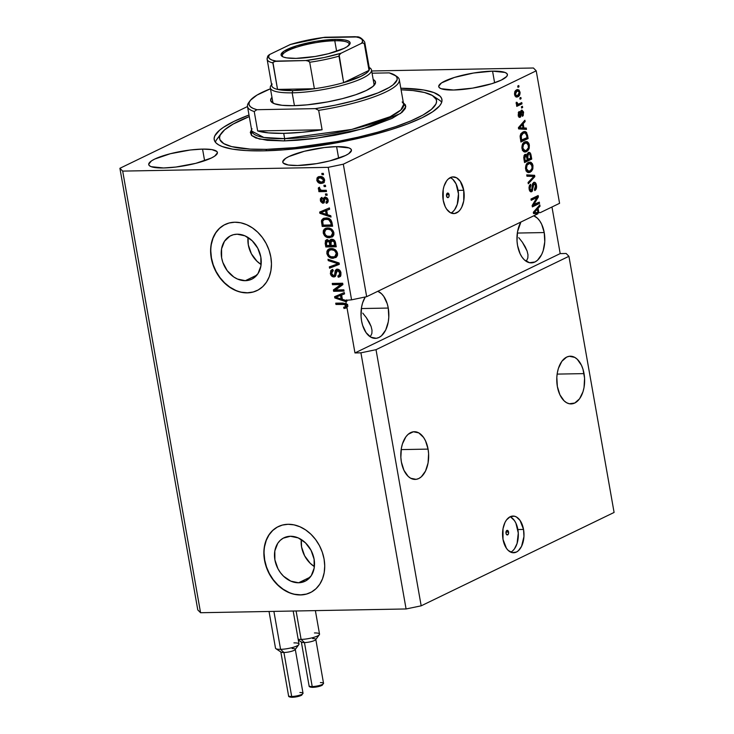 <?xml version="1.0" encoding="UTF-8"?>
<svg xmlns="http://www.w3.org/2000/svg" width="734" height="734" viewBox="0 0 734 734"><rect width="100%" height="100%" fill="white"/><g stroke="black" fill="none" stroke-linecap="round" stroke-linejoin="round"><path stroke-width="1.1" d="M508.57 532.031A2.294 1.34 -91 0 1 507.332 534.948A2.294 1.34 -91 0 1 506.001 533.279L506.432 530.847L507.919 530.654L508.625 532.921L508.139 534.453L506.653 534.655L506.001 533.279A2.294 1.34 -91 0 1 507.249 530.361A2.294 1.34 -91 0 1 508.57 532.031L505.983 532.077L508.57 532.031M510.763 552.151A18.35 10.716 89 0 0 517.874 529.544L523.535 529.434A18.35 10.716 -91 0 1 513.607 552.757A18.35 10.716 -91 0 1 503.01 539.371L503.01 528.719L504.983 522.48L506.469 519.984L510.158 516.736L514.323 516.186L516.387 516.956L520.076 520.461L523.535 529.434L523.948 536.572L521.562 546.335L518.332 550.757L516.387 552.069L512.222 552.629L508.222 550.408L506.469 548.344L503.01 539.371A18.35 10.716 -91 0 1 512.938 516.057A18.35 10.716 -91 0 1 523.535 529.434L517.874 529.544A18.35 10.716 89 0 0 510.121 516.754M449.089 194.721A2.294 1.34 -91 0 1 447.85 197.63A2.294 1.34 -91 0 1 446.529 195.96L446.96 193.537L448.437 193.336L449.144 195.611L448.657 197.143L447.676 197.62L446.529 195.96A2.294 1.34 -91 0 1 447.768 193.042A2.294 1.34 -91 0 1 449.089 194.721L446.501 194.767L449.089 194.721M450.96 212.988A18.35 10.716 89 0 0 458.071 190.372L463.732 190.271A18.35 10.716 -91 0 1 453.805 213.585A18.35 10.716 -91 0 1 443.208 200.198L443.208 189.546L444.006 186.252L446.667 180.812L448.41 178.876L452.419 176.94L456.576 177.784L460.273 181.289L463.732 190.271L463.732 200.923L461.759 207.162L460.273 209.658L458.53 211.594L454.52 213.53L450.355 212.686L446.667 209.181L445.18 206.584L443.208 200.198A18.35 10.716 -91 0 1 453.135 176.885A18.35 10.716 -91 0 1 463.732 190.271L458.071 190.372A18.35 10.716 89 0 0 450.318 177.591M298.6 582.768L310.188 577.153L298.6 582.768L290.783 581.135L283.535 576.208L280.48 572.731L277.957 568.749L274.901 559.877L274.819 550.959L277.736 543.334L280.195 540.389L283.214 538.178L290.398 536.27A24.149 18.928 64.2 0 1 313.097 555.152A24.149 18.928 64.2 0 1 305.023 581.255A24.149 18.928 64.2 0 1 298.6 582.768A24.149 18.928 64.2 0 1 275.901 563.886A24.149 18.928 64.2 0 1 283.975 537.783A24.149 18.928 64.2 0 1 290.398 536.27L298.206 537.903L305.454 542.83L311.032 550.289L314.097 559.161L314.17 568.088L311.253 575.704L305.784 580.86L298.6 582.768M245.33 280.691L256.928 275.085L245.33 280.691L237.522 279.058L233.751 276.975L227.219 270.663L222.806 262.332L221.631 257.808L221.558 248.881L224.476 241.266L229.944 236.109L233.394 234.715L237.137 234.201A24.149 18.928 64.2 0 1 259.827 253.083A24.149 18.928 64.2 0 1 251.753 279.186A24.149 18.928 64.2 0 1 245.33 280.691A24.149 18.928 64.2 0 1 222.641 261.818A24.149 18.928 64.2 0 1 230.715 235.706A24.149 18.928 64.2 0 1 237.137 234.201L244.945 235.834L252.193 240.752L257.772 248.22L260.836 257.083L260.909 266.011L257.992 273.635L252.524 278.792L249.074 280.177L245.33 280.691M225.164 224.448A36.7 28.764 -115.8 0 0 212.988 264.139A36.7 28.764 -115.8 0 0 247.459 292.774L247.257 292.875A36.7 28.764 64.2 0 1 212.768 264.185A36.7 28.764 64.2 0 1 225.035 224.512A36.7 28.764 64.2 0 1 234.797 222.218L240.734 222.787L246.67 224.696L252.395 227.87L257.689 232.183L262.332 237.467L266.167 243.523L269.029 250.12L270.818 257.001L271.461 263.901L270.929 270.562L269.259 276.718L266.497 282.14L262.754 286.618L258.184 289.976L252.946 292.095L247.257 292.875L241.33 292.306L235.385 290.398L229.659 287.223L224.375 282.911L219.723 277.626L215.897 271.571L213.025 264.974L211.245 258.093L210.603 251.184L211.126 244.532L212.805 238.367L215.557 232.953L219.301 228.476L223.87 225.118L229.109 222.998L234.797 222.218A36.7 28.764 64.2 0 1 269.295 250.909A36.7 28.764 64.2 0 1 257.019 290.581A36.7 28.764 64.2 0 1 247.257 292.875L247.459 292.774A36.7 28.764 -115.8 0 0 257.139 290.526M278.425 526.517A36.7 28.764 -115.8 0 0 266.249 566.208A36.7 28.764 -115.8 0 0 300.729 594.852L300.518 594.953A36.7 28.764 64.2 0 1 266.029 566.253A36.7 28.764 64.2 0 1 278.296 526.581A36.7 28.764 64.2 0 1 288.058 524.287L293.995 524.865L299.931 526.773L305.656 529.939L310.95 534.251L315.602 539.536L319.428 545.591L322.29 552.188L324.079 559.069L324.722 565.978L324.199 572.639L322.52 578.796L319.758 584.218L316.024 588.696L311.445 592.054L306.216 594.164L300.518 594.953L294.591 594.375L288.646 592.466L282.92 589.301L277.636 584.989L272.984 579.704L269.158 573.639L266.295 567.043L264.506 560.161L263.864 553.262L264.387 546.601L266.066 540.444L268.827 535.022L272.562 530.544L277.14 527.186L282.37 525.076L288.058 524.287A36.7 28.764 64.2 0 1 322.556 552.977A36.7 28.764 64.2 0 1 310.28 592.659A36.7 28.764 64.2 0 1 300.518 594.953L300.729 594.852A36.7 28.764 -115.8 0 0 310.399 592.595M428.069 449.107A23.855 13.937 -91 0 1 415.169 479.412A23.855 13.937 -91 0 1 401.388 462.016L400.856 457.41L401.388 448.171L402.434 443.887L405.884 436.813L408.159 434.299L413.361 431.776L418.775 432.877L423.573 437.436L425.509 440.813L428.069 449.107L428.601 453.713L428.069 462.952L425.509 471.072L421.307 476.825L418.784 478.531L416.105 479.348L410.691 478.247L408.159 476.366L403.957 470.32L401.388 462.016A23.855 13.937 -91 0 1 414.297 431.711A23.855 13.937 -91 0 1 428.069 449.107L401.168 449.603L428.069 449.107M584.035 373.615A23.855 13.937 -91 0 1 571.135 403.92A23.855 13.937 -91 0 1 557.363 386.524L556.822 377.248L557.363 372.679L558.4 368.395L561.849 361.321L566.648 357.1L569.327 356.284L574.74 357.385L577.273 359.265L581.475 365.312L582.989 369.257L584.576 378.212L584.044 387.46L582.998 391.745L579.548 398.81L574.75 403.03L569.336 403.755L566.657 402.746L564.134 400.874L559.923 394.819L557.363 386.524A23.855 13.937 -91 0 1 570.263 356.21A23.855 13.937 -91 0 1 584.035 373.615L557.134 374.101L584.035 373.615M362.779 313.134L366.413 317.749L362.779 313.134M369.23 322.254L366.413 317.749L371.12 326.483L369.23 322.254M372.01 330.272L371.12 326.483L372.01 330.272L371.863 333.475L370.698 335.979L371.863 333.475M370.037 336.677L370.698 335.979L370.037 336.677M388.258 308.06A23.855 13.937 -91 0 1 375.358 338.365A23.855 13.937 -91 0 1 361.578 320.969L361.045 316.363L361.578 307.124L362.624 302.839L365.257 296.976A23.855 13.937 -91 0 0 361.578 320.969L362.624 325.327L366.073 332.64L370.872 337.2L376.285 338.301L378.964 337.475L381.497 335.777L385.699 330.025L388.258 321.905L388.791 317.336L388.258 308.06L361.348 308.546L388.258 308.06L387.213 303.702L383.763 296.389L381.487 293.71L377.817 291.288A23.855 13.937 -91 0 1 388.258 308.06M518.755 237.642L522.388 242.248L518.755 237.642M525.195 246.762L522.388 242.248L527.085 250.991L525.195 246.762M527.975 254.781L527.085 250.991L527.975 254.781L527.838 257.983L526.663 260.478L527.838 257.983M526.003 261.185L526.663 260.478L526.003 261.185M544.224 232.559A23.855 13.937 -91 0 1 531.324 262.873A23.855 13.937 -91 0 1 517.553 245.477L517.011 240.871L517.543 231.632L520.901 222.035A23.855 13.937 -91 0 0 517.553 245.477L520.112 253.771L522.048 257.148L524.315 259.827L529.526 262.708L534.939 261.983L537.462 260.286L541.664 254.524L543.188 250.689L544.766 241.844L544.224 232.559L517.323 233.054L544.224 232.559L541.664 224.265L539.729 220.888L537.453 218.218L533.783 215.796A23.855 13.937 -91 0 1 544.224 232.559M336.594 146.635A34.865 7.368 170 0 1 351.439 150.02A34.865 7.368 170 0 1 333.649 159.847A34.865 7.368 170 0 1 297.6 165.508L288.26 164.994L283.306 163.113L282.737 161.746L285.544 158.425L288.801 156.59L304.399 151.259L324.281 147.552L336.594 146.635L349.035 147.938L350.898 149.039L351.458 150.397L348.659 153.727L345.393 155.553L329.795 160.884L316.611 163.636L297.6 165.508A34.865 7.368 170 0 1 282.764 162.131A34.865 7.368 170 0 1 300.555 152.305A34.865 7.368 170 0 1 336.594 146.635L338.649 158.278L336.594 146.635M492.56 71.143A34.865 7.368 170 0 1 507.405 74.529A34.865 7.368 170 0 1 489.615 84.346A34.865 7.368 170 0 1 453.575 90.016L441.134 88.713L439.271 87.621L438.712 86.254L441.51 82.924L454.383 77.446L473.558 73.024L492.56 71.143L505.001 72.446L506.864 73.538L507.423 74.905L506.671 76.492L501.368 80.061L491.752 83.713L472.577 88.135L453.575 90.016A34.865 7.368 170 0 1 438.73 86.63A34.865 7.368 170 0 1 456.52 76.813A34.865 7.368 170 0 1 492.56 71.143L494.615 82.777L492.56 71.143M202.556 149.094A34.865 7.368 170 0 1 217.402 152.47A34.865 7.368 170 0 1 199.611 162.297A34.865 7.368 170 0 1 163.563 167.967L151.131 166.664L149.268 165.563L148.699 164.205L151.507 160.874L154.764 159.049L170.361 153.718L190.244 150.002L202.556 149.094L211.906 149.608L216.86 151.488L217.42 152.855L214.622 156.177L211.355 158.012L195.758 163.343L175.876 167.049L163.563 167.967A34.865 7.368 170 0 1 148.727 164.581A34.865 7.368 170 0 1 166.517 154.755A34.865 7.368 170 0 1 202.556 149.094L204.612 160.728L202.556 149.094M400.81 88.236A115.614 24.433 170 0 1 441.923 99.475A115.614 24.433 170 0 1 382.928 132.056A115.614 24.433 170 0 1 263.423 150.846L246.358 150.58L232.43 149.121L222.191 146.525L218.567 144.827L216.007 142.891L214.53 140.735L214.135 138.368L214.842 135.818L219.512 130.276L223.43 127.34L234.238 121.266L248.991 114.999A115.614 24.433 170 0 0 214.2 139.634L214.2 139.634A115.614 24.433 170 0 0 263.423 150.846L282.966 149.91L304.243 147.8L326.447 144.616L348.696 140.46L370.165 135.506L390.011 129.936L407.48 123.973L421.894 117.835L432.702 111.761L439.492 105.99L441.29 103.292L441.996 100.742L441.602 98.374L440.125 96.209L433.941 92.585L423.692 89.988L400.81 88.236M568.923 256.304L376.019 349.678L421.178 605.825L614.092 512.451L568.923 256.304L614.092 512.451L421.178 605.825L376.019 349.678L360.926 352.825L406.086 608.963L421.178 605.825L406.086 608.963L360.926 352.825L354.962 352.935L346.824 306.775L347.852 306.28L347.503 304.28L346.476 304.775L342.806 303.05L345.365 303.546L346.476 304.775L345.934 301.702L334.814 297.949L334.594 296.692L344.319 292.554L344.558 293.884L341.631 295.022L342.393 299.344L345.696 300.362L351.577 299.83L328.217 167.343L122.688 171.105L200.565 612.725L406.086 608.963L200.565 612.725L122.688 171.105L119.908 168.288L247.496 106.531L119.908 168.288L197.785 609.908L119.908 168.288L122.688 171.105L328.217 167.343L351.577 299.83L366.67 296.683L537.894 213.805L533.545 213.539L533.324 212.291L539.802 204.859L540.041 206.199L538.086 208.318L538.848 212.64L540.252 212.658L559.574 203.309L536.215 70.822L343.31 164.196L366.67 296.683L343.31 164.196L328.217 167.343L343.31 164.196L536.215 70.822L559.574 203.309L540.252 212.658L538.848 212.64L538.086 208.318L540.041 206.199L539.802 204.859L533.324 212.291L533.545 213.539L537.894 213.805L366.67 296.683L351.577 299.83L345.696 300.362L342.393 299.344L341.631 295.022L344.558 293.884L344.319 292.554L334.594 296.692L334.814 297.949L345.934 301.702L346.962 301.206L335.833 297.444L334.814 297.949L335.814 297.307L346.962 301.206L346.732 299.912L346.962 301.206L345.934 301.702L346.476 304.775L347.503 304.28L347.852 306.28L346.393 307.72L346.824 306.775L354.962 352.935L560.189 253.597L566.143 253.487L568.923 256.304L376.019 349.678L360.926 352.825L354.962 352.935L560.189 253.597L566.143 253.487L568.923 256.304M346.246 307.858L345.035 308.005L344.76 307.051L345.035 308.005L344.007 308.509L346.393 307.72L344.007 308.509L343.65 307.225L345.264 306.794L345.558 305.739L345.026 306.94L346.053 306.445L346.586 305.243L345.567 303.977L336.989 303.968L336.842 303.16L336.989 303.968L345.567 303.977L346.586 305.243L346.008 306.473M345.026 306.94L343.65 307.225L344.007 308.509L346.32 307.84M533.609 204.896L539.325 202.134L539.554 203.419L532.37 206.896L532.132 205.529L536.93 197.538L531.205 200.309L530.985 199.024L538.16 195.547L538.407 196.923L533.609 204.896L538.407 196.923L538.16 195.547L530.985 199.024L531.205 200.309L536.93 197.538L532.132 205.529L532.37 206.896L539.554 203.419L539.325 202.134L532.489 204.924L533.609 204.896M531.517 190.4L529.957 188.61L529.058 188.629L529.957 188.61L530.921 185.463L529.434 185.491L530.921 185.463L530.599 184.225L529.122 189.06C529.563 191.244 530.425 192.115 531.719 191.693L530.554 191.712L531.719 191.693L533.104 187.399L532.306 187.418L533.104 187.399L533.921 183.656L532.581 183.683L533.921 183.656L535.591 185.564L534.435 189.335L534.756 190.574C536.251 189.684 536.82 187.913 536.453 185.262C535.994 182.913 535.068 181.959 533.673 182.381L535.013 182.436L536.077 183.849L536.591 186.968L536.086 189.152L534.756 190.574L534.435 189.335L535.499 187.895L535.664 186.152L535.205 184.28L534.196 183.573L533.214 184.674L532.416 191.097L530.893 191.831L529.48 190.372L528.994 187.528L529.471 185.418L530.599 184.225L530.921 185.463L530.003 186.647L529.994 188.822L530.737 190.335L531.71 190.29L532.434 184.188L533.673 182.381L532.297 185.124L532.168 189.647L531.517 190.4L529.535 190.501M526.728 174.885L534.591 175.307L534.829 176.628L528.296 183.803L528.067 182.482L533.884 176.444L526.957 176.224L526.728 174.885L526.957 176.224L533.884 176.444L528.067 182.482L528.296 183.803L534.829 176.628L534.591 175.307L533.104 175.334L533.306 176.454L533.104 175.334L534.591 175.307L526.728 174.885M532.976 165.554L532.838 168.811L531.489 171.27L529.581 172.462L527.186 172.132L526.085 170.701L525.489 167.967L526.902 163.609L528.783 162.287L530.544 162.131L532.334 163.636L532.976 165.554L531.232 162.443L528.434 162.434C526.333 163.352 525.388 165.581 525.608 169.114L528.663 172.618L530.251 172.187L532.489 169.747L531.398 169.765L532.489 169.747L532.976 165.554L532.049 165.572L532.976 165.554M529.352 144.993L529.214 148.259L527.865 150.718L525.269 152.048L523.562 151.571L522.461 150.149L521.865 147.406L523.278 143.057L525.149 141.726L526.92 141.579L528.709 143.075L529.352 144.993L527.608 141.891L524.81 141.882C522.709 142.8 521.764 145.02 521.984 148.552L525.039 152.057L526.627 151.635L528.865 149.185L527.774 149.204L528.865 149.185L529.352 144.993L528.425 145.011L529.352 144.993M523.929 128.01L526.26 128.046L526.498 129.386L518.617 128.909L518.397 127.661L524.883 120.229L525.122 121.569L523.168 123.688L523.929 128.01L523.168 123.688L525.122 121.569L524.883 120.229L518.397 127.661L518.617 128.909L526.498 129.386L526.26 128.046L524.773 128.074L524.984 129.294L524.773 128.074L526.26 128.046L523.929 128.01M517.745 86.043L518.764 85.539L518.993 86.823L517.965 87.328L517.745 86.043L517.965 87.328L518.993 86.823L518.764 85.539L517.745 86.043M516.635 89.887L519.085 90.016L520.094 92.833L519.241 95.714L516.938 97.072L515.103 96.071L514.506 93.796L514.984 91.502L516.635 89.887C515.121 90.502 514.433 92.08 514.598 94.622L516.718 97.09L517.91 96.76C519.461 96.154 520.158 94.567 520.011 91.998L519.186 92.016L520.011 91.998L517.892 89.539L516.635 89.887M519.837 97.925L520.865 97.429L521.085 98.714L520.067 99.209L519.837 97.925L520.067 99.209L521.085 98.714L520.865 97.429L519.837 97.925M519.057 103.879L521.764 102.567L521.993 103.852L516.773 106.375L516.543 105.09L517.378 104.687L516.369 104.136L516.25 102.274L517.085 102.393L517.58 104.063L519.057 103.879L517.956 104.164L517.085 102.393L516.25 102.274L516.186 103.622L517.378 104.687L516.543 105.09L516.773 106.375L521.993 103.852L521.764 102.567L519.057 103.879M521.397 106.76L522.415 106.256L522.645 107.54L521.617 108.045L521.397 106.76L521.617 108.045L522.645 107.54L522.415 106.256L521.397 106.76M519.874 116.027L518.956 114.733L518.158 114.743L518.956 114.733L519.507 112.724L518.277 112.742L519.507 112.724L519.186 111.485L518.213 115.137L520.204 117.266L519.333 117.284L520.204 117.266L521.25 113.339L520.287 113.357L521.25 113.339L521.324 111.99L520.333 112.008L521.746 111.467L520.415 111.485L521.746 111.467L522.856 112.733L522.48 116.339L523.617 112.467L521.397 110.238L521.929 110.1L523.489 111.88L523.241 115.495L522.48 116.339L522.158 115.1L522.902 113.1L521.902 111.412L520.727 116.807L519.562 117.367L518.479 116.165L518.397 112.43L519.186 111.485L518.956 114.733L519.956 115.981L520.397 111.577L521.397 110.238L520.241 115.412L519.874 116.027L518.222 116.1M523.012 131.946L525.278 131.57L526.599 132.441L528.113 138.542L520.929 142.011L520.186 135.607L521.122 133.478L523.012 131.946L520.103 136.496L520.929 142.011L528.113 138.542L527.471 134.891L526.544 134.909L527.471 134.891L524.636 131.505L523.012 131.946M528.296 152.571L529.636 152.498L530.581 153.534L531.737 159.095L524.553 162.572L523.737 157.406L524.388 155.076L525.544 154.333L526.838 155.122L528.296 152.571L526.838 155.122L525.085 154.47L523.874 158.737L524.553 162.572L531.737 159.095L531.067 155.287L530.15 155.305L531.067 155.287C530.636 152.901 529.709 151.993 528.296 152.571L529.003 152.378M371.679 70.969L533.434 68.005L536.215 70.822L533.434 68.005L371.679 70.969M551.968 206.997L560.189 253.597L551.968 206.997M345.558 305.739L344.182 304.39L335.961 304.463L335.732 303.179L342.806 303.05L335.732 303.179L335.961 304.463L344.549 304.472L345.558 305.739L346.586 305.243L345.558 305.739M335.539 289.976L343.833 289.82L344.062 291.104L333.64 291.297L333.401 289.93L340.787 284.563L332.474 284.709L332.254 283.425L342.677 283.232L342.916 284.608L335.539 289.976L342.916 284.608L342.677 283.232L332.254 283.425L332.474 284.709L340.787 284.563L333.401 289.93L333.64 291.297L344.062 291.104L343.833 289.82L335.539 289.976M337.282 269.158L339.732 270.25L340.833 272.25L340.943 275.232L339.539 276.892L338.218 277.195L337.851 275.911L339.163 275.406L339.805 274.048L339.31 271.562L338.135 270.534L336.466 271.085L335.86 275.406L334.869 276.7L332.318 276.562L330.511 274.112L330.704 270.672L332.796 269.562L333.153 270.846L331.777 271.552L331.658 273.782L332.897 275.507L334.429 275.443L335.392 270.305L337.282 269.158L336.3 269.378L335.126 271.112L334.621 275.241L333.64 275.672L331.557 273.351L333.153 270.846L332.796 269.562L331.64 269.837L330.346 273.415C330.805 275.617 331.97 276.801 333.842 276.957L334.787 276.746L337.539 270.442L339.769 272.91L338.778 275.654L337.851 275.911L338.218 277.195L339.567 276.883L341.007 272.993C340.53 270.626 339.291 269.35 337.282 269.158M327.997 259.286L339.108 262.992L339.337 264.323L329.566 268.204L329.337 266.882L338.016 263.745L328.226 260.625L327.997 259.286L328.226 260.625L338.016 263.745L329.337 266.882L329.566 268.204L339.337 264.323L339.108 262.992L327.997 259.286M337.53 253.285L337.475 255.359L336.539 256.955L333.181 258.276L330.245 257.772L328.171 256.267L326.887 253.753L326.924 251.312L327.924 249.67L329.942 248.642L332.832 248.606L335.291 249.67L337.53 253.285L335.291 249.67L331.328 248.487L328.933 248.982L326.832 253.469C327.988 256.882 330.107 258.478 333.181 258.276L336.539 256.955L337.53 253.285M333.906 232.724L333.851 234.807L332.915 236.403L329.557 237.724L326.621 237.22L324.547 235.715L323.263 233.201L323.299 230.76L324.3 229.118L326.318 228.081L329.208 228.045L331.667 229.118L333.906 232.724L331.667 229.118L327.703 227.925L325.309 228.43L323.208 232.917C324.364 236.32 326.483 237.926 329.557 237.724L332.915 236.403L333.906 232.724M327.465 214.713L330.777 215.732L331.006 217.071L319.886 213.31L319.666 212.062L329.392 207.915L329.63 209.254L326.703 210.392L327.465 214.713L326.703 210.392L329.63 209.254L329.392 207.915L319.666 212.062L319.886 213.31L331.006 217.071L330.777 215.732L327.465 214.713M321.822 173.417L323.309 173.389L323.538 174.674L322.043 174.701L321.822 173.417L322.043 174.701L323.538 174.674L323.309 173.389L321.822 173.417M319.978 176.509L322.446 176.977L323.969 178.316L324.648 180.702L323.786 182.638L319.877 183.298L317.345 181.592L316.923 178.151L318.051 176.94L319.978 176.509L318.134 176.894L316.739 180.032C317.565 182.472 319.07 183.601 321.272 183.417L323.18 183.032L324.593 179.894C323.74 177.426 322.208 176.307 319.978 176.509M323.914 185.298L325.401 185.271L325.63 186.555L324.144 186.583L323.914 185.298L324.144 186.583L325.63 186.555L325.401 185.271L323.914 185.298M322.345 190.326L326.281 190.253L326.511 191.537L318.923 191.675L318.703 190.39L319.905 190.372L318.382 189.161L318.492 187.656L319.657 188.115L320.336 189.941L322.345 190.326L320.758 190.124L319.657 188.115L318.492 187.656L318.299 188.877L319.905 190.372L318.703 190.39L318.923 191.675L326.511 191.537L326.281 190.253L322.345 190.326M325.446 193.978L326.933 193.95L327.162 195.235L325.667 195.262L325.446 193.978L325.667 195.262L327.162 195.235L326.933 193.95L325.446 193.978M327.291 198.189L325.602 198.483L327.07 200.125L328.043 199.657L325.914 202.024L326.272 203.3L327.529 202.749L326.272 203.3L328.171 200.198L325.19 197.198L326.694 197.648L327.823 199.024L328.245 201.07L327.639 202.657L326.272 203.3L325.914 202.024L326.905 201.455L327.07 200.125L325.602 198.483L324.905 198.923L324.208 202.593L322.529 203.162L320.63 201.455L320.345 198.804L321.978 197.418L322.336 198.703L321.51 199.198L321.4 200.327L322.795 201.896L323.676 198.024L325.19 197.198L324.318 197.391M325.878 217.97L328.74 218.429L330.97 220.007L332.621 226.228L322.198 226.421L321.62 220.172L323.088 218.594L325.878 217.97L323.263 218.512L321.428 220.962L322.198 226.421L332.621 226.228L331.979 222.576C330.961 219.227 328.933 217.695 325.878 217.97M331.86 239.293L334.823 240.816L336.245 246.78L325.823 246.973L325.364 240.706L327.492 239.715L329.603 241.036L330.41 239.697L331.86 239.293L330.685 239.532L329.603 241.036L327.171 239.697L326.245 239.908L325.144 243.137L325.823 246.973L336.245 246.78L335.576 242.972C335.135 240.587 333.897 239.357 331.86 239.293M197.785 609.908L200.565 612.725L197.785 609.908M323.446 174.197L322.043 174.701L323.07 174.206L322.932 173.398L323.446 174.197M323.657 182.738L321.272 183.417L322.299 182.922L318.538 181.326M317.785 179.674L316.739 180.032L317.767 179.536L318.703 176.683M318.373 181.096L320.905 182.794L324.254 182.509M318.795 176.61L317.822 177.995L317.804 179.747M319.529 177.747L321.776 177.307L323.859 178.151M324.556 179.665L323.529 181.362M323.832 178.123L321.299 177.298L320.281 177.793L323.501 179.876L322.556 181.839L321.042 182.133L317.822 180.05L318.785 178.087L321.299 177.298L318.785 178.087M323.501 179.876L324.474 179.408L323.501 179.876L322.621 178.463L320.749 177.802L318.501 178.252L317.794 179.491L318.703 181.472L320.565 182.124L322.822 181.683L323.501 179.876M322.556 181.839L324.566 179.757M325.547 186.087L324.144 186.583L325.162 186.087L325.024 185.28L325.547 186.087M326.419 191.06L318.923 191.675L319.951 191.179L319.813 190.372L319.951 191.179L326.419 191.06M320.556 190.051L319.905 190.372L320.556 190.051M319.703 189.124L319.318 188.381L318.299 188.877L319.318 188.381L319.51 187.161M319.327 187.73L319.74 189.161M327.07 194.758L325.667 195.262L326.694 194.758L326.557 193.95L327.07 194.758M326.272 203.3L327.098 203.034M327.3 202.804L326.96 201.611L327.3 202.804M327.456 201.364L325.914 202.024M328.135 199.987L326.933 201.52L328.098 199.63M324.125 202.694L322.988 203.199L324.969 198.786L325.988 198.29M324.969 198.786L325.602 198.483M321.354 199.923L320.327 200.391L322.988 203.199L323.657 203.052M322.988 203.199L324.015 202.703L322.143 201.777M323.731 201.41L322.611 201.923L321.4 200.327L322.336 198.703L321.978 197.418L321.244 197.639M321.978 197.418L320.327 200.391L321.354 199.896L321.813 197.455L321.409 200.162M322.951 198.327L322.336 198.703M323.639 201.419L324.373 199.556L323.355 200.052L322.611 201.923M323.171 201.501L323.822 201.391M325.19 197.198L323.355 200.052L324.373 199.556L324.905 197.217M325.336 196.895L324.611 197.758L324.199 201.006M321.914 201.455L324.254 202.685M325.226 198.565L326.447 198.006M326.63 197.987L327.392 198.263M330.851 216.172L320.914 212.814L319.886 213.31L320.914 212.814L320.703 211.621L320.914 212.814L330.851 216.172M329.612 209.162L326.703 210.392L329.612 209.162M321.887 212.172L326.593 210.337L327.199 213.814L326.18 214.31L320.859 212.667L323.905 211.429L321.887 212.172M322.657 211.915L323.905 211.429M325.566 210.841L326.18 214.31L327.199 213.814L326.593 210.337L320.859 212.667L326.18 214.31L325.566 210.841M324.116 218.099L322.455 220.466L323.226 225.916L332.539 225.751L322.198 226.421L323.226 225.916L322.611 222.439L321.584 222.934L322.611 222.439L322.455 220.466L321.428 220.962L323.804 218.292M323.015 219.016L322.648 219.677M324.63 219.383L326.85 218.769L329.428 219.081M329.749 219.209L328.731 219.705L330.786 222.76L331.814 222.264L329.749 219.209L327.116 218.76L326.089 219.255L328.731 219.705L329.749 219.209L330.896 219.989L332.208 224.466L331.181 224.962L323.189 225.109L322.703 221.182L323.96 219.668L327.116 218.76L323.96 219.668M330.786 222.76L331.181 224.962L332.208 224.466L331.814 222.264L330.786 222.76L329.869 220.484L327.74 219.402L324.336 219.512L322.703 221.182L323.189 225.109L331.181 224.962L330.786 222.76M332.236 236.963L330.584 237.22C327.511 237.431 325.391 235.825 324.235 232.421L323.208 232.917L324.235 232.421L325.832 228.219M325.318 228.623L324.162 231.861L325.575 235.219L328.63 237.036L332.41 236.898M324.832 229.192L324.538 229.696M326.924 229.155L329.658 228.733L332.502 229.962L333.777 233.091L332.355 235.476M325.639 229.788L324.382 231.916L325.364 234.917L327.392 236.21L330.713 236.238L332.318 235.027L332.685 232.761L333.713 232.265L332.685 232.761L330.814 229.935L327.896 229.21L328.924 228.714L325.639 229.788L327.896 229.21C330.208 229.026 331.805 230.21 332.685 232.761L331.199 236.045L329.346 236.44C326.979 236.678 325.336 235.495 324.428 232.88L325.639 229.788L326.96 229.136M331.199 236.045L332.218 235.55L333.713 232.265C332.832 229.714 331.236 228.531 328.924 228.714L326.667 229.292M327.162 239.468L326.07 241.348L326.85 246.477L336.163 246.303L325.823 246.973L326.85 246.477L326.171 242.642L325.144 243.137L326.171 242.642L326.795 239.734M331.438 239.201L330.621 240.541L329.603 241.036L331.254 239.348M332.337 240.257L332.915 240.091M333.117 240.073L335.154 241.532L335.833 245.018L334.805 245.523L331.144 245.587L330.731 243.22L332.089 240.578L333.117 240.073L331.364 240.734L334.007 241.725L335.025 241.229L333.117 240.073L330.997 241L331.144 245.587L335.833 245.018L335.025 241.229L334.007 241.725L334.355 242.972L335.383 242.477L334.355 242.972L334.805 245.523L334.007 241.725L332.089 240.578M327.869 240.66L329.538 240.715M329.942 241.091L330.951 245.11L326.813 245.661L326.447 243.56L327.566 240.981L328.593 240.486L326.924 241.11L329.208 242.073L330.236 241.578L329.805 240.936M329.208 240.568L326.841 241.156L326.336 242.871L326.813 245.661L329.933 245.606L330.951 245.11L330.236 241.578L329.208 242.073L329.529 243.339L330.557 242.844L329.529 243.339L329.933 245.606L329.208 242.073L327.566 240.981M335.86 257.515L334.209 257.781C331.135 257.983 329.016 256.386 327.859 252.973L326.832 253.469L327.859 252.973L329.456 248.78M328.951 249.175L327.786 252.413L329.199 255.771L332.254 257.588L336.034 257.451M328.456 249.743L328.162 250.248M330.548 249.716L333.282 249.294L336.126 250.514L337.401 253.643L335.979 256.038M329.263 250.349L328.006 252.468L328.988 255.478L331.016 256.772L334.337 256.79L335.943 255.579L336.31 253.313L337.337 252.817L336.31 253.313L334.438 250.487L331.52 249.771L332.548 249.266L329.263 250.349L331.52 249.771C333.832 249.588 335.429 250.762 336.31 253.313L334.823 256.606L332.97 256.992C330.603 257.23 328.96 256.047 328.052 253.441L329.263 250.349L330.584 249.688M334.823 256.606L335.842 256.102L337.337 252.817C336.456 250.266 334.86 249.083 332.548 249.266L330.291 249.854M339.328 264.24L329.566 268.204L330.594 267.708L330.383 266.506L330.594 267.708L339.328 264.24M339.044 263.249L338.016 263.745L339.044 263.249L337.301 262.735L336.273 263.231L337.301 262.735L329.254 260.13L328.226 260.625L329.181 259.68L339.044 263.249M340.044 276.58L338.218 277.195L339.236 276.7L338.924 275.589L339.236 276.7L340.567 276.397M337.493 270.589L338.769 269.947L340.062 270.672L340.714 274.076L339.796 275.167L340.796 272.415L339.769 272.91L340.796 272.415L338.567 269.947L337.539 270.442M335.245 276.424L334.86 276.452C332.997 276.305 331.832 275.122 331.373 272.92L330.346 273.415L331.373 272.92L332.199 269.644M333.383 270.562L332.364 271.057L333.153 270.846M334.943 275.149L333.64 275.672M334.621 275.241L335.649 274.745L335.998 272.773L334.97 273.268L335.998 272.773L336.154 270.617L335.126 271.112L336.86 269.194M336.888 269.167L335.209 275.076M332.64 269.35L331.309 271.452L331.786 274.287L333.328 276.057L335.401 276.388M338.778 275.654L339.347 275.323M343.98 290.627L333.64 291.297L334.667 290.802L334.42 289.435L333.401 289.93L341.815 284.058L332.474 284.709L333.502 284.214L333.364 283.407L333.502 284.214L341.815 284.058L334.42 289.435L334.667 290.802L343.98 290.627M335.805 297.288L335.622 296.252L335.805 297.288M344.54 293.793L341.631 295.022L344.54 293.793M346.622 299.922L345.696 300.362L346.622 299.922M336.814 296.802L341.512 294.976L342.127 298.444L341.099 298.949L335.787 297.298L338.833 296.059L336.814 296.802M337.576 296.545L338.833 296.059M340.484 295.472L341.099 298.949L342.127 298.444L341.512 294.976L335.787 297.298L341.099 298.949L340.484 295.472M345.778 308.161L346.393 307.72M345.567 303.977L344.549 304.472L345.567 303.977M344.145 303.839L343.117 304.335L344.145 303.839M336.989 303.968L335.961 304.463L336.989 303.968M517.883 86.851L518.993 86.823L517.883 86.851M518.066 95.264L516.424 96.787L517.91 96.76L516.039 96.952M517.085 89.695L518.195 90.924M515.938 96.989L518.112 95.181M518.314 91.236L516.883 89.621M514.791 91.566L516.754 90.961M515.534 95.741L514.864 95.714M517.855 90.888L515.424 91.172L517.855 90.888L519.259 92.328L517.681 95.484L516.736 95.741L514.552 94.31L515.351 94.291L516.919 91.144L515.048 91.383M514.929 95.732L516.736 95.741M519.975 98.732L521.085 98.714L519.975 98.732M520.388 103.228L520.507 103.879L521.993 103.852L520.507 103.879L516.663 105.742L520.507 103.879L520.388 103.228M516.222 102.411L517.085 102.393L516.222 102.411M516.149 103.329L517.14 103.31L516.149 103.329M521.535 107.568L522.645 107.54L521.535 107.568M523.617 112.467L522.801 112.476L523.617 112.467M521.746 111.467L520.434 111.44M519.58 116.073L519.039 117.073M519.745 117.385L520.204 117.266M518.443 116.055L519.562 116.036M521.929 110.1L521.397 110.238M522.002 111.907L521.819 111.366M518.901 117.183L519.663 115.724M523.691 121.587L525.122 121.569L523.691 121.587M521.846 123.707L523.168 123.688L521.846 123.707M521.7 123.872L521.819 124.523L521.7 123.872M522.434 128L524.773 128.074L522.434 128M520.718 127.835L523.012 127.991L522.397 124.514L521.122 124.541L522.397 124.514L520.608 126.505L519.388 126.523L520.608 126.505L519.259 127.918L518.443 127.936L520.718 127.835L519.259 127.918L522.397 124.514L523.012 127.991L520.241 127.826M526.507 137.919L526.617 138.561L528.113 138.542L526.617 138.561L520.819 141.378L526.617 138.561L526.507 137.919M523.856 131.615L525.406 132.982M525.562 133.331L523.801 131.606M520.672 133.955L522.645 132.937L525.067 132.872L526.654 135.451L527.049 137.662L520.635 140.341L521.544 140.322L521.158 138.157L520.25 138.166L521.158 138.157L520.993 136.331L520.103 136.35L520.993 136.331L523.223 133.23L520.938 133.744M523.581 132.9L521.736 133.258L525.067 132.872L522.865 133.423L521.287 135.157L521.544 140.322L527.049 137.662L526.223 133.863L525.067 132.872M524.461 151.929L526.92 150.057L525.14 151.663L526.627 151.635L524.333 151.966M525.471 141.616L527.608 141.891L526.122 141.919L527.214 143.102L525.434 141.607M522.718 143.726L525.14 142.891M523.874 150.718L522.314 150.268M526.241 142.836L523.525 143.203L526.241 142.836L528.517 145.415C528.673 148.029 527.966 149.672 526.406 150.342L525.049 150.718L522.819 148.14L521.92 148.158L522.819 148.14L523.489 144.497L522.379 144.515L523.489 144.497L525.012 143.176L522.856 143.616M522.654 150.525L525.049 150.718M530.131 158.48L530.251 159.122L531.737 159.095L530.251 159.122L524.443 161.93L530.251 159.122L530.131 158.48M525.608 154.333L525.085 154.47M524.856 154.608L526.838 155.122L524.746 154.535M528.26 152.58L529.168 153.736M529.223 153.883L528.15 152.525M526.094 155.847L526.159 155.103M527.04 153.874L527.599 153.755M523.938 155.727L524.599 155.672M526.159 155.131L525.425 155.7L526.617 156.342L527.315 159.838L525.168 160.884L524.26 160.893L525.168 160.884L524.792 158.773L523.883 158.792L524.792 158.773L525.425 155.7L524.03 155.727L525.819 155.59L524.048 155.681M528.526 153.846L527.59 155.571L528.15 159.434L530.673 158.214L529.911 154.461L528.709 153.773L529.911 154.461L530.673 158.214L527.241 159.452L528.15 159.434L527.737 157.067L526.819 157.085L527.737 157.067L528.526 153.846L527.104 153.874L528.994 153.727L527.122 153.846M525.425 155.7L524.636 156.902L525.168 160.884L527.315 159.838L526.094 155.645M528.085 172.49L530.544 170.609L528.764 172.215L530.251 172.187L527.957 172.527M529.104 162.177L531.232 162.443L529.746 162.471L530.838 163.654M530.847 163.664L529.058 162.159M526.342 164.278L528.764 163.453M527.498 171.279L525.939 170.82M529.865 163.388L527.15 163.755L529.865 163.388L532.141 165.967C532.297 168.591 531.59 170.233 530.031 170.894L528.673 171.279L526.443 168.692L525.544 168.71L526.443 168.692L527.113 165.049L526.003 165.077L527.113 165.049L528.636 163.728L526.48 164.168M526.278 171.077L528.673 171.279M533.664 176.655L534.829 176.628L533.664 176.655M533.067 176.454L533.884 176.444L533.067 176.454M532.655 176.444L533.884 176.444M526.746 174.995L533.104 175.334L526.746 174.995M536.453 185.262L535.536 185.28L536.453 185.262M533.921 183.656L532.609 183.619M531.113 191.849L531.719 191.693M534.269 182.234L533.673 182.381M537.949 202.795L538.059 203.446L539.554 203.419L538.059 203.446L532.26 206.254L538.059 203.446L537.949 202.795M535.444 197.565L536.93 197.538L535.444 197.565L531.095 199.666L535.444 197.565M536.783 196.217L536.921 196.951L538.407 196.923L536.563 197.547L536.783 196.217M538.618 206.226L540.041 206.199L538.618 206.226M536.765 208.337L538.086 208.318L536.765 208.337M536.627 208.502L536.737 209.162L536.627 208.502M537.352 212.631L540.252 212.658L537.352 212.631M536.618 213.732L538.765 212.686L536.618 213.732M535.636 212.475L537.93 212.621L537.325 209.144L536.04 209.172L537.325 209.144L535.526 211.135L534.306 211.163L535.526 211.135L534.178 212.557L533.37 212.566L535.636 212.475L534.178 212.557L537.325 209.144L537.93 212.621L535.169 212.456M516.919 91.144L515.314 93.42L516.351 95.686L518.323 95.081L519.25 93.484L518.865 91.392L516.919 91.144M523.489 144.497L522.736 147.13L523.186 149.36L524.305 150.58L526.406 150.342L528.452 147.662L527.975 143.892L526.03 142.855L523.489 144.497M527.113 165.049L526.361 167.691L526.994 170.26L527.929 171.132L530.278 170.774L532.077 168.214L531.599 164.453L529.654 163.407L527.113 165.049M277.342 527.085L272.773 530.443L269.029 534.921L266.268 540.343L264.598 546.5M264.066 553.161L264.708 560.06L266.497 566.951L269.36 573.548L273.195 579.603L277.837 584.888L283.131 589.2L288.857 592.366M294.793 594.274L300.729 594.852L306.417 594.063M224.081 225.017L219.503 228.375L215.768 232.852L213.007 238.275L211.328 244.431M210.805 251.092L211.447 257.992L213.236 264.873L216.099 271.47L219.925 277.525L224.576 282.81L229.861 287.122L235.586 290.297M241.532 292.205L247.459 292.774L253.157 291.994M248.028 237.467A24.149 18.928 -115.8 0 0 261.12 264.515L256.955 261.221L251.377 253.762L248.312 244.89L248.028 237.467M301.289 539.545A24.149 18.928 -115.8 0 0 314.381 566.584L310.216 563.299L304.638 555.831L301.573 546.968L301.289 539.545M452.869 211.695L454.612 209.759L457.264 204.318L458.484 193.914L456.098 183.986L452.86 179.335L450.924 177.894M512.671 550.867L514.415 548.931L517.075 543.49L518.287 533.086L515.901 523.159L514.415 520.562L510.726 517.057M373.175 79.483A53.224 11.249 170 0 1 374.679 84.658A53.224 11.249 170 0 1 293.325 105.696L282.067 105.301L274.342 103.705L270.818 101.035L270.965 98.778L271.965 97.328A53.224 11.249 170 0 0 272.332 102.705A53.224 11.249 170 0 0 293.325 105.696L307.142 104.843L327.474 101.925L342.457 98.631L355.77 94.714L366.275 90.502L373.046 86.355L375.524 82.63L374.661 80.547L373.175 79.483M369.202 67.482A51.389 10.863 170 0 1 371.505 69.996L374.001 84.135A51.389 10.863 170 0 1 373.78 85.685M402.177 101.953L405.829 106.696L400.59 113.458L363.156 128.753L316.189 138.276L283.939 140.91A1.835 1.073 89 0 0 284.654 138.643L351.834 129.413L390.194 116.697L400.847 109.99L403.663 104.402L399.296 79.667A77.079 16.286 170 0 1 318.675 110.348L322.098 129.78A77.079 16.286 170 0 1 283.719 133.349A77.079 16.286 170 0 1 257.662 130.955L254.23 111.522A77.079 16.286 170 0 1 247.486 106.439A77.079 16.286 170 0 1 249.514 101.641M266.047 150.782L266.497 149.351A110.109 23.268 170 0 1 221.319 133.267A110.109 23.268 170 0 1 249.276 116.568L233.1 124.101L224.677 129.771L220.237 135.047L219.558 137.469L219.934 139.726L223.787 143.625L231.641 146.607L250.248 149.103L266.497 149.351L266.047 150.782M221.319 133.267L216.915 139.249A115.614 24.433 -10 0 0 215.365 142.157A115.614 24.433 170 0 1 219.805 136.139M247.486 106.439L251.845 131.175A77.079 16.286 -10 0 0 284.654 138.643L283.719 133.349L284.654 138.643A77.079 16.286 -10 0 0 364.33 126.12A77.079 16.286 -10 0 0 403.663 104.402M250.138 100.659L248.67 102.659A77.079 16.286 -10 0 0 254.23 111.522L256.918 109.705A75.244 15.9 170 0 1 250.138 100.659A75.244 15.9 170 0 1 270.461 88.777L256.946 95.117L250.432 100.283L249.101 102.65L249.092 104.806L250.413 106.724L253.037 108.366L256.918 109.705L315.363 108.632L335.163 105.173L354.1 100.723L377.973 92.897L389.213 87.465L393.103 84.823L397.066 79.933L397.066 77.767L395.745 75.85A77.079 16.286 170 0 1 399.296 79.667M395.745 75.85L389.24 72.877L372.065 73.189L389.24 72.877A75.244 15.9 170 0 1 394.828 75.143A75.244 15.9 170 0 1 315.363 108.632L318.675 110.348A77.079 16.286 -10 0 0 396.892 76.52L394.828 75.143M435.464 98.108A115.614 24.433 170 0 1 441.703 102.246A115.614 24.433 -10 0 0 439.253 100.044L433.069 95.934A110.109 23.268 170 0 1 390.35 128.413A110.109 23.268 170 0 1 266.497 149.351L295.086 147.598L337.163 141.552L358.082 137.194L377.854 132.157L395.709 126.643L410.957 120.844L423.032 115.009L431.445 109.338L435.895 104.063L436.565 101.641L436.198 99.384L432.344 95.475L424.481 92.502L412.921 90.557L401.085 89.805A110.109 23.268 170 0 1 433.069 95.934M252.01 128.808L250.303 132.395L251.578 135.487L255.799 137.964L267.249 140.332L283.939 140.91L297.279 140.267L311.812 138.836L334.585 135.322L349.577 132.193L370.349 126.643L392.103 118.385L402.159 112.229L405.342 108.448L405.563 105.1L402.801 102.301M251.845 131.175L263.864 137.478L284.654 138.643A1.835 1.073 -91 0 1 283.939 140.91L259.405 139.047L251.523 135.423L251.533 129.413M273.525 103.366A51.389 10.863 170 0 1 272.791 101.98L270.296 87.851A51.389 10.863 170 0 1 271.608 84.694A51.389 10.863 -10 0 0 271.085 85.328A51.389 10.863 -10 0 0 292.169 92.833L292.884 90.566A49.554 10.469 170 0 1 277.544 89.41A49.554 10.469 170 0 1 272.149 83.951M257.662 130.955L268.571 132.891L283.719 133.349L302.004 132.285L322.098 129.78L257.662 130.955L322.098 129.78L318.675 110.348L315.363 108.632L256.918 109.705L254.23 111.522L257.662 130.955M349.054 45.141A33.947 7.175 -10 0 0 334.777 40.765L335.199 39.407A35.049 7.404 170 0 1 349.586 44.526A35.049 7.404 170 0 1 296.004 58.381L286.609 57.858L283.507 57.069L281.636 55.968L281.067 54.6L283.884 51.252L296.82 45.747L316.097 41.297L335.199 39.407L344.595 39.93L347.705 40.719L349.577 41.82L350.146 43.187L347.329 46.536L344.053 48.371L328.373 53.729L315.115 56.49L296.004 58.381A35.049 7.404 170 0 1 282.177 56.417A35.049 7.404 170 0 1 295.774 46.077A35.049 7.404 170 0 1 335.199 39.407L334.777 40.765A33.947 7.175 170 0 1 349.228 44.058A33.947 7.175 170 0 1 349.054 45.141M336.64 51.316L334.777 40.765L336.64 51.316M371.505 69.996A51.389 10.863 170 0 1 345.283 84.483A51.389 10.863 170 0 1 292.169 92.833L294.435 105.668L292.169 92.833A51.389 10.863 170 0 1 270.296 87.851M368.431 66.977A49.554 10.469 170 0 1 369.028 70.363L343.64 82.648L360.798 76.419L366.202 73.281L369.028 70.363A49.554 10.469 170 0 1 343.64 82.648A49.554 10.469 170 0 1 314.381 88.741L277.544 89.41L292.884 90.566L314.381 88.741A49.554 10.469 170 0 1 292.884 90.566L292.169 92.833A51.389 10.863 -10 0 0 349.962 83.061A51.389 10.863 -10 0 0 369.899 67.895L369.184 67.427M357.21 36.957L323.364 37.581M324.529 37.306L290.737 44.334L269.598 54.518L267.497 56.83M314.381 88.741L277.544 89.41L272.947 62.344L276.085 61.087L305.876 60.537L308.986 61.271L309.711 62.243L314.381 88.741A49.554 10.469 -10 0 0 343.64 82.648L339.181 54.986L341.09 53.206L361.614 43.269L363.064 42.893L364.348 43.866L369.028 70.363L343.64 82.648L338.97 56.151A49.554 10.469 170 0 1 309.711 62.243L314.381 88.741M274.177 61.39L305.876 60.537L324.125 57.527L341.09 53.206L361.614 43.269L362.624 41.122L361.853 39.26L359.321 37.764L355.128 36.7L325.336 37.241L316.226 38.553L290.123 44.581L269.598 54.518L268.589 56.665L269.36 58.527L271.892 60.014L276.085 61.087A47.719 10.083 170 0 1 269.598 54.518L268.259 55.49M267.809 56.068L267.121 59.261L271.791 85.759A49.554 10.469 -10 0 0 277.544 89.41L272.864 62.913A49.554 10.469 170 0 1 267.121 59.261A49.554 10.469 170 0 1 267.479 57.454M369.028 70.363A49.554 10.469 -10 0 0 369.386 68.556L364.715 42.058A49.554 10.469 170 0 1 364.348 43.866L369.028 70.363M341.09 53.206A47.719 10.083 170 0 1 305.876 60.537L307.95 60.803L309.711 62.243A49.554 10.469 -10 0 0 338.97 56.151M357.128 36.939L355.128 36.7A47.719 10.083 170 0 1 361.614 43.269L363.064 42.893L364.348 43.866A49.554 10.469 -10 0 0 364.715 42.049C362.009 38.296 359.33 36.553 356.678 36.828L356.641 36.819M290.123 44.581A47.719 10.083 170 0 1 325.336 37.241L324.832 37.269M267.121 59.27A49.554 10.469 -10 0 0 272.864 62.913M282.893 56.812A33.947 7.175 170 0 1 282.361 55.848A33.947 7.175 170 0 1 299.683 46.279A33.947 7.175 170 0 1 334.777 40.765A33.947 7.175 -10 0 0 297.6 46.903A33.947 7.175 -10 0 0 282.893 56.812M293.545 697.208L292.49 697.263A1.101 0.642 -91 0 1 292.316 697.3A1.101 0.642 -91 0 1 291.682 696.493A7.34 1.551 170 0 1 288.581 695.593M269.039 611.477L275.507 648.177A11.928 2.523 -10 0 0 280.59 649.333A11.928 2.523 170 0 1 275.883 648.663L281.03 652.095A7.34 1.551 -10 0 0 283.93 652.508L280.59 649.333L273.892 611.385L280.59 649.333A11.928 2.523 -10 0 0 292.912 647.397A11.928 2.523 -10 0 0 299.004 644.039L293.187 611.037M292.141 648.535A7.34 1.551 170 0 1 295.261 649.251A7.34 1.551 170 0 1 291.517 651.315A7.34 1.551 170 0 1 283.93 652.508A7.34 1.551 170 0 1 280.801 651.801L288.563 695.786A7.34 1.551 -10 0 0 291.682 696.493L283.93 652.508L291.682 696.493A7.34 1.551 -10 0 0 299.27 695.3A7.34 1.551 -10 0 0 303.023 693.235L301.463 695.346L292.325 697.3A1.101 0.642 89 0 0 292.49 697.263A6.239 1.321 -10 0 0 299.399 696.107A6.239 1.321 -10 0 0 301.986 694.281M290.82 697.162L289.829 696.584M302.023 694.309L301.986 694.841M301.628 695.153L300.261 695.804M299.316 696.135L294.692 697.098M293.921 642.883A11.928 2.523 170 0 1 298.821 644.626A11.928 2.523 170 0 1 280.59 649.333L283.93 652.508A7.34 1.551 -10 0 0 295.151 649.608L298.821 644.626M299.894 692.52A7.34 1.551 170 0 1 303.004 693.428A7.34 1.551 170 0 1 291.682 696.493A1.101 0.642 89 0 0 292.316 697.3C289.609 697.19 288.352 696.685 288.563 695.786M314.069 687.272L313.014 687.327A1.101 0.642 -91 0 1 312.831 687.363A1.101 0.642 -91 0 1 312.207 686.565A7.34 1.551 170 0 1 309.106 685.657M298.288 639.993L301.555 642.167A7.34 1.551 -10 0 0 304.454 642.58L301.105 639.406A11.928 2.523 170 0 1 298.16 639.268A11.928 2.523 -10 0 0 301.105 639.406L296.096 610.982L301.105 639.406A11.928 2.523 -10 0 0 313.436 637.461A11.928 2.523 -10 0 0 319.529 634.103L315.381 610.624M312.656 638.608A7.34 1.551 170 0 1 315.785 639.314A7.34 1.551 170 0 1 312.042 641.388A7.34 1.551 170 0 1 304.454 642.58A7.34 1.551 170 0 1 301.325 641.865L309.087 685.85A7.34 1.551 -10 0 0 312.207 686.565L304.454 642.58L312.207 686.565A7.34 1.551 -10 0 0 319.795 685.372A7.34 1.551 -10 0 0 323.538 683.299L321.987 685.409L312.84 687.363A1.101 0.642 89 0 0 313.014 687.327A6.239 1.321 -10 0 0 319.914 686.171A6.239 1.321 -10 0 0 322.51 684.345M311.335 687.235L310.354 686.648M322.547 684.382L322.51 684.905M322.143 685.217L320.786 685.877M319.841 686.198L315.216 687.162M314.446 632.947A11.928 2.523 170 0 1 319.345 634.69A11.928 2.523 170 0 1 301.105 639.406L304.454 642.58A7.34 1.551 -10 0 0 315.675 639.681L319.345 634.69M320.419 682.592A7.34 1.551 170 0 1 323.52 683.492A7.34 1.551 170 0 1 312.207 686.565A1.101 0.642 89 0 0 312.831 687.363C310.133 687.253 308.876 686.749 309.087 685.85M338.989 55.518L340.732 53.389L338.989 55.518M272.947 62.344L275.571 61.115L272.947 62.344M322.859 201.868L323.887 201.373M334.273 275.534L335.3 275.039M271.589 84.63L271.085 85.328M295.261 649.251L303.023 693.235M315.785 639.314L323.538 683.299"/></g></svg>
